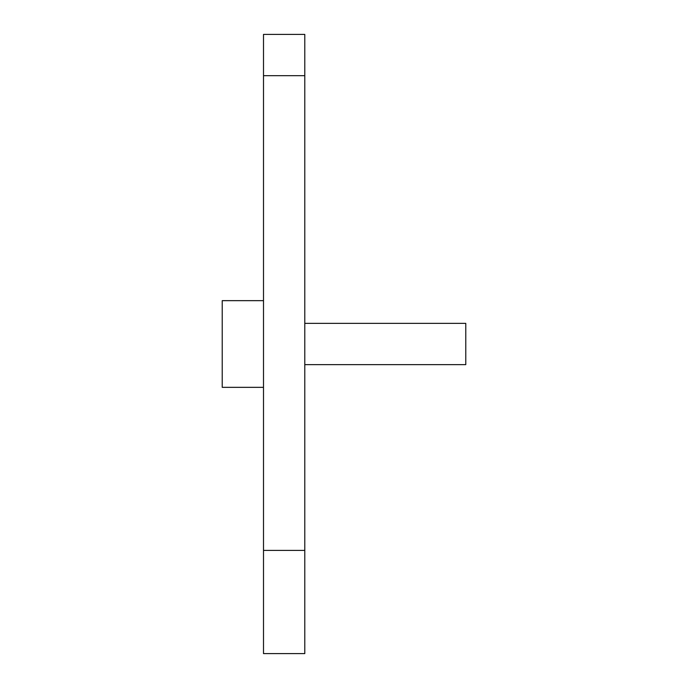 <?xml version="1.0" encoding="UTF-8"?>
<svg xmlns="http://www.w3.org/2000/svg" width="688" height="688" viewBox="0 0 688 688"><rect width="100%" height="100%" fill="white"/><g stroke="black" fill="none" stroke-linecap="round" stroke-linejoin="round"><path stroke-width="1.03" d="M304.784 75.68L304.784 550.4L263.504 550.4L263.504 34.4L304.784 34.4L304.784 75.68L263.504 75.68M304.784 550.4L304.784 653.6L263.504 653.6L263.504 550.4M304.784 323.36L465.776 323.36L465.776 364.64L304.784 364.64M263.504 387.344L222.224 387.344L222.224 300.656L263.504 300.656"/></g></svg>
